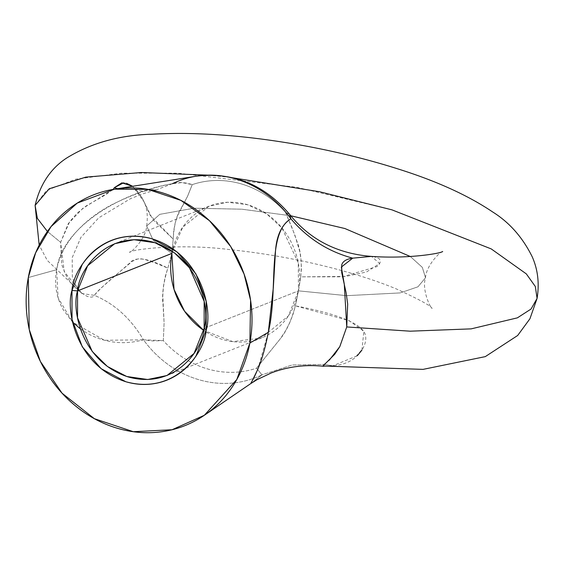 <?xml version="1.0" encoding="UTF-8"?>
<svg xmlns="http://www.w3.org/2000/svg" width="566" height="566" viewBox="0 0 566 566"><rect width="100%" height="100%" fill="white"/><g stroke="black" fill="none" stroke-linecap="round" stroke-linejoin="round"><path stroke-width="0.42" stroke-dasharray="2.83 2.12" d="M298.473 290.825A70.906 63.456 -111.7 0 0 247.639 204.743A70.906 63.456 -111.7 0 0 171.866 253.412L153.209 240.267L146.651 226.053L159.768 214.344L194.039 208.21L241.809 209.194L290.775 215.766L241.809 209.194L194.039 208.21L159.768 214.344L146.651 226.053L153.209 240.267L171.866 253.412L167.833 268.114C147.514 257.778 134.701 256.193 129.388 263.367L105.722 284.019C100.147 288.646 96.369 292.424 94.388 295.339C93.234 297.412 90.638 297.666 86.612 296.089L79.099 291.377L71.755 283.969L65.748 274.807L61.666 264.471L60.64 242.333L47.424 231.473L60.64 242.333L69.576 221.78L77.174 213.163L86.188 205.925L105.347 194.959L113.143 189.391M207.849 175.156L229.371 177.285M323.794 366.294L332.758 365.827C341.998 365.042 349.441 362.325 355.08 357.677L363.032 348.274C366.068 342.345 366.577 337.166 364.568 332.723C358.816 322.457 335.751 313.493 295.381 305.838L298.466 290.853L346.618 295.657L298.466 290.853L204.149 328.33L298.466 290.853L295.381 305.838C291.271 320.795 286.113 331.945 279.901 339.296L256.554 368.19A97.267 87.051 68.3 0 1 163.326 340.619L164.098 322.903L163.036 304.734C161.742 295.169 163.341 282.958 167.833 268.114L171.816 253.639M346.64 295.664L400.098 292.919L417.963 286.799L425.526 277.743L422.321 267.364L410.336 256.511L422.321 267.364L425.526 277.743L417.963 286.799L400.098 292.919L346.64 295.664M114.665 243.713L208.981 206.236L227.553 202.253L247.738 204.772L266.685 213.884L281.889 227.893L298.261 262.737L298.466 290.853A70.906 63.456 -111.7 0 1 203.725 330.431L232.76 341.616L261.343 338.029L288.363 315.977L298.466 290.853L300.751 276.838L298.48 290.797M197.209 176.054A105.587 94.494 -111.7 0 0 172.389 183.709C153.535 187.098 133.364 194.088 111.891 204.673C98.696 211.642 87.348 220.117 77.846 230.1C66.399 242.439 59.331 255.641 56.642 269.713L28.3 277.545L56.642 269.713C54.11 283.828 56.267 297.108 63.116 309.552L72.582 322.104L104.448 340.293L143.46 339.812A105.587 94.494 -111.7 0 0 261.945 374.855L250.894 383.5M289.714 214.457L285.462 212.2A97.267 87.051 -111.7 0 0 192.235 184.636L187.565 196.268L177.604 215.66L175.142 223.11L173.649 230.949L173.203 239.121L150.252 215.356L143.99 201.758L132.656 186.292L141.804 197.223L152.735 219.474L173.203 239.121L171.866 253.412L173.203 239.121C174.003 225.459 176.542 215.342 180.823 208.783L187.565 196.275L192.235 184.636A97.267 87.051 68.3 0 1 285.462 212.2L291.794 227.093L297.688 243.345C300.914 252.231 301.933 263.402 300.751 276.838L342.557 276.802L376.963 266.586C380.522 263.579 381.187 260.898 378.951 258.549L373.744 256.617L371.36 256.405M80.344 328.86L87.9 333.707C105.708 343.046 124.223 345.083 143.46 339.812L152.572 340.944L163.326 340.619A97.267 87.051 -111.7 0 0 256.554 368.19L261.945 374.855A105.587 94.494 68.3 0 1 143.46 339.812L163.326 340.619L164.098 322.903L162.81 295.502L163.447 286.198L165.109 277.036L167.826 268.114C136.788 255.231 139.632 258.62 132.359 261.273L116.759 274.305C105.594 283.644 98.137 290.655 94.388 295.339C114.502 303.73 130.859 318.552 143.46 339.812C130.859 318.552 114.502 303.73 94.388 295.339L82.105 293.598L64.255 271.701L60.64 242.333L68.274 223.662L82.594 208.543L113.165 189.391M537.077 298.416L535.323 286.495L526.309 273.88L491.217 248.906L391.941 209.845L296.782 187.275L178.021 173.168L121.449 173.196L75.886 179.132L46.575 190.409L35.106 205.38M123.621 182.818L126.529 183.313M172.389 183.709L156.435 189.794L117.572 188.683L156.393 189.801L172.389 183.709C178.283 181.891 184.898 182.202 192.235 184.636L181.912 182.577L172.389 183.709C124.018 191.626 62.387 225.523 56.642 269.713L58.1 297.886L72.575 322.096M289.764 214.514L285.462 212.208L294.872 235.053L299.839 251.813L301.105 260.36L301.416 268.737L300.751 276.845L345.748 276.427L366.513 271.984L379.68 263.501L371.459 256.405M329.292 360.153L325.103 363.754M323.702 366.28L332.758 365.827L324.304 364.412L332.758 365.827L357.273 355.745M361.929 350.128L363.839 331.322L349.024 320.604L295.374 305.838L292.877 314.823L289.417 323.448L285.038 331.655L279.908 339.296L256.554 368.183L261.945 374.855L292.098 365.006L324.297 364.412L292.098 365.006L261.945 374.855L250.901 383.493M251.304 382.361L252.231 380.755M257.735 369.449L268.305 332.313M208.981 206.236L182.768 227.115L172.283 251.304M82.084 293.591L47.247 260.388L39.188 245.135M442.669 251.481C441.813 250.561 426.389 264.28 425.526 277.743C421.479 289.842 430.768 308.788 432.12 308.399C430.811 305.753 418.875 299.258 396.299 288.915C379.56 281.96 359.912 275.444 337.357 269.366C302.018 259.992 266.225 253.412 229.994 249.634C179.415 243.182 131.043 249.507 129.515 252.309C130.633 253.165 146.099 238.802 146.651 226.053C148.002 216.318 147.146 208.295 144.089 201.97M167.027 375.499L185.995 367.964M186.03 367.95L261.343 338.029M114.488 189.171L114.863 189.115M82.105 293.598L77.542 288.575L74.054 282.031M74.047 282.017L72.342 276.703L72.229 257.58L80.938 237.317L98.732 217.818L130.605 198.609L144.146 193.395L156.393 189.801M143.99 201.758C140.184 194.364 137.205 190.317 135.041 189.617L142.611 191.209L156.435 189.794"/><path stroke-width="0.85" d="M39.188 245.135L35.106 205.38L37.37 218.377L47.424 231.473L37.37 218.377L35.106 205.38L49.221 188.782L85.77 177.13L141.472 172.51L207.849 175.156M229.371 177.285L319.641 191.761L391.941 209.845L491.217 248.906L526.309 273.88L535.323 286.495L537.077 298.416L531.042 309.043L517.381 317.851L471.16 328.867L410.166 331.188L346.746 326.943L339.763 346.717L334.669 354.337L322.988 365.99L423.028 369.379L485.281 356.63L517.664 335.497L529.932 318.764L537.077 298.416C539.504 283.538 537.891 269.678 532.245 256.844C522.637 237.416 509.471 222.473 492.731 212.002C467.962 195.291 436.138 180.858 397.261 168.703C368.827 159.697 338.68 152.204 306.822 146.24C249.599 135.656 198.065 131.645 152.233 134.206C119.348 135.083 90.723 143.092 66.349 158.232C50.487 168.746 40.073 184.459 35.106 205.38M410.336 256.511L344.899 228.537L290.775 215.766L344.899 228.537L410.336 256.511M204.149 328.33L206.18 330.148C205.005 351.84 175.686 395.45 125.843 381.739C76.353 366.075 65.408 310.557 71.981 290.464L77.542 290.889C71.344 309.843 81.674 362.219 128.355 376.991C175.375 389.932 203.038 348.79 204.149 328.33L194.046 353.453L167.027 375.499L147.691 379.51L126.734 376.489L107.349 366.443L92.216 351.429L77.535 317.837L77.542 290.889L171.866 253.412L174.038 289.424L184.566 311.222L203.725 330.431A70.906 63.456 -111.7 0 1 171.859 253.441L77.542 290.889L87.645 265.758L114.665 243.713L133.993 239.701L154.95 242.722L174.335 252.769L189.469 267.782L204.156 301.381L204.149 328.33C210.34 309.369 200.017 256.999 153.329 242.22C106.309 229.287 78.653 270.421 77.542 290.889L71.981 290.464L82.155 264.64C87.178 256.893 93.461 250.604 100.996 245.771C108.523 240.932 116.737 237.918 125.631 236.722C134.524 235.527 143.417 236.248 152.318 238.88L176.988 251.912L195.886 273.831L206.137 301.303L206.18 330.148L196.006 355.979C190.975 363.719 184.7 370.008 177.165 374.848C169.63 379.687 161.416 382.701 152.53 383.889C143.637 385.085 134.736 384.371 125.843 381.739L101.172 368.707L82.268 346.781L72.023 319.309L71.981 290.464C73.156 268.772 102.474 225.169 152.318 238.88C201.8 254.544 212.752 310.055 206.18 330.148L204.149 328.33M204.326 415.288L250.88 383.507L251.46 382.092C253.052 379.736 255.429 374.826 258.584 367.362C262.376 358.066 265.617 346.378 268.305 332.313L249.861 343.067L236.807 379.496L204.326 415.288L172.043 429.743L133.3 431.702L94.338 418.663L62.048 393.179L40.37 361.426L29.234 329.49L28.3 277.545L35.658 252.797L51.089 226.57L77.259 203.088L114.488 189.171L147.776 189.355L180.858 200.378L209.441 220.669L230.73 246.585L244.095 274.142L250.589 300.313L249.861 343.067L268.305 332.313L273.314 287.91L275.373 253.094C276.18 236.355 281.344 224.907 290.874 218.752A105.587 94.494 -111.7 0 0 197.209 176.054A105.587 94.494 68.3 0 1 290.874 218.752L289.764 214.514M171.816 253.639L172.283 251.304M72.575 322.096L80.344 328.86M249.861 343.067C252.754 327.431 252.733 311.555 249.79 295.445C246.847 279.335 241.208 264.216 232.867 250.087C224.525 235.958 214.125 223.895 201.666 213.898C189.2 203.901 175.623 196.727 160.935 192.383C146.247 188.039 131.56 186.851 116.879 188.825C102.198 190.792 88.636 195.772 76.198 203.76C63.767 211.741 53.395 222.127 45.096 234.911C36.797 247.696 31.201 261.909 28.3 277.545C25.399 293.181 25.428 309.057 28.371 325.167C31.314 341.277 36.953 356.396 45.294 370.525C53.629 384.654 64.029 396.716 76.495 406.721C88.954 416.718 102.531 423.884 117.226 428.229C131.913 432.573 146.601 433.761 161.282 431.794C175.962 429.82 189.518 424.847 201.956 416.859C214.394 408.871 224.766 398.485 233.065 385.701C241.364 372.916 246.96 358.71 249.861 343.067M442.654 251.495L442.669 251.481C441.954 253.136 409.183 259.094 371.452 256.405L352.717 258.153C346.519 258.995 342.862 261.23 341.73 264.86L341.715 272.564L346.095 292.686L347.68 304.02L346.746 326.943L410.166 331.188L471.16 328.867L517.381 317.851L531.042 309.043L537.077 298.416M113.143 189.391L114.346 187.657L123.621 182.818M126.529 183.313L132.656 186.292L121.867 182.832L114.346 187.657L117.572 188.683L114.346 187.657L113.165 189.391M172.389 183.709A105.587 94.494 68.3 0 1 197.209 176.054M371.36 256.405L352.717 258.153C328.139 251.537 307.522 238.399 290.874 218.752L289.799 214.564C264.513 184.622 233.334 171.838 196.239 176.203L114.488 189.171M268.305 332.313C278.628 289.566 266.225 233.532 290.874 218.752C307.522 238.399 328.139 251.537 352.717 258.153L341.348 267.06L344.291 284.231L346.746 326.943L339.798 346.661L329.292 360.153M325.103 363.754L322.96 365.862M323.292 366.195L323.773 366.287C305.315 364.384 287.825 366.605 271.305 372.937L257.042 379.666L250.901 383.493L251.304 382.361M252.231 380.755L257.735 369.449M357.273 355.745L361.929 350.128M371.459 256.405C337.301 253.695 310.076 239.751 289.799 214.564"/></g></svg>

